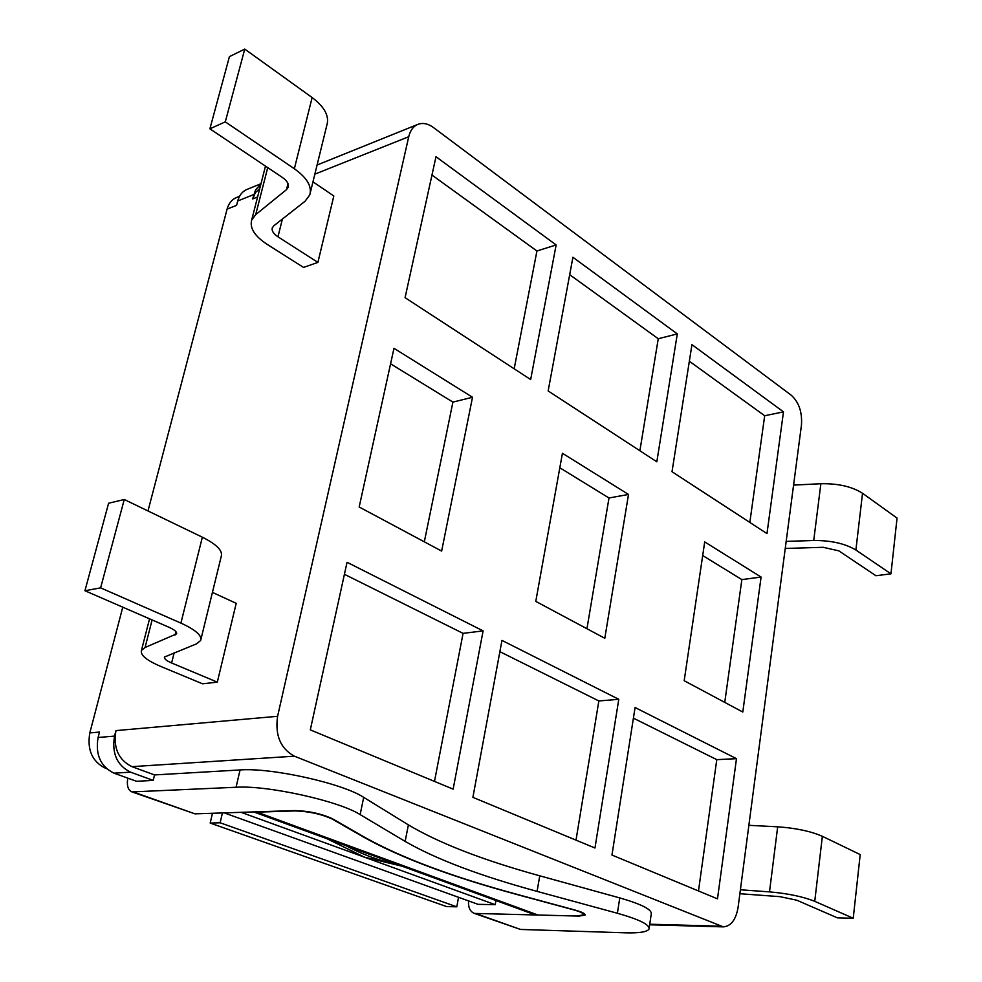<?xml version="1.0" encoding="UTF-8"?>
<svg xmlns="http://www.w3.org/2000/svg" width="982" height="982" viewBox="0 0 982 982"><rect width="100%" height="100%" fill="white"/><g stroke="black" fill="none" stroke-linecap="round" stroke-linejoin="round"><path stroke-width="1.47" d="M786.177 541.401L813.722 540.493C831.103 540.407 845.158 543.586 855.887 550.018L890.956 573.832L875.932 575.734L838.837 550.853L823.125 547.293L785.244 548.472M312.976 181.842L333.819 195.983L317.898 262.415L303.512 267.411L266.944 244.211C254.633 236.073 249.551 228.02 251.687 220.054L255.701 214.641L286.523 189.612L288.205 187.329C289.113 184.113 287.161 180.823 282.337 177.423L209.903 128.814L225.295 121.854L294.355 168.744C307.047 177.816 312.178 186.555 309.76 194.952L305.058 201.249L273.904 225.725L272.321 227.812C271.523 230.745 273.401 233.741 277.967 236.797L317.898 262.415M209.903 128.814L229.432 56.612L244.751 49.1L312.129 97.537L294.355 168.744M310.3 192.718L326.908 124.947C329.436 116.06 324.514 106.928 312.129 97.537M855.887 550.018L862.527 493.271C851.971 486.569 838.076 483.402 820.866 483.733L813.722 540.493M862.527 493.271L897.057 518.091L890.956 573.832M244.751 49.1L225.295 121.854M793.579 485.096L820.866 483.733M748.873 825.31L777.683 826.819L769.495 891.877C787.908 893.485 802.994 896.64 814.741 901.341L853.235 918.244L860.207 854.573L822.364 836.308C810.801 831.263 795.911 828.096 777.683 826.819M212.419 592.392L236.208 603.329L217.317 682.146L202.562 683.803L160.753 666.434C146.6 660.383 140.168 655.043 141.457 650.403L145.066 647.494L176.564 633.893C177.153 632.027 174.649 629.83 169.051 627.302L84.943 590.734L108.609 503.226L124.26 499.507L202.353 537.191L180.909 623.104C195.663 629.843 202.231 635.661 200.635 640.546L196.326 643.947L164.485 657.019C163.994 658.726 166.363 660.714 171.617 662.985L217.317 682.146M200.954 639.245L221.232 556.438C223 550.828 216.715 544.409 202.353 537.191M853.235 918.244L837.45 917.875L796.733 900.187L779.868 896.652L739.876 893.718M84.943 590.734L100.618 587.862L124.26 499.507M100.618 587.862L180.909 623.104M740.391 889.766L769.495 891.877M402.154 866.222L364.42 857.151L327.092 838.763M495.959 900.531L495.223 904.68L241.093 812.335M396.814 864.27C379.776 860.895 362.861 854.708 346.057 845.711M115.95 730.608C113.102 747.854 118.429 759.872 131.932 766.647L154.542 774.933L153.192 780.395L130.545 772.159C117.018 765.408 111.678 753.378 114.538 736.095L115.95 730.608L277.599 716.295L408.733 136.719C410.243 130.446 413.299 126.334 417.878 124.37C422.825 122.529 428.029 123.597 433.479 127.55L791.394 395.329C798.967 402.338 802.331 412.256 801.459 425.071L738.083 907.393C735.96 919.68 731.05 926.173 723.353 926.873L294.391 756.189C280.521 748.628 274.923 735.334 277.599 716.295M259.813 188.36L255.394 192.681L252.644 198.941L255.553 189.894L260.93 183.978M153.192 780.395L136.572 781.304L113.998 773.165L130.545 772.159M495.223 904.68L478.062 904.336L224.227 812.887M106.584 768.685L105.639 768.341C92.222 761.688 86.944 749.88 89.816 732.916L99.513 732.056L98.09 737.494C95.229 754.593 100.532 766.488 113.998 773.165M260.991 183.732L246.936 189.44C242.382 191.392 239.301 195.234 237.718 200.979L236.576 205.348L227.088 209.129L147.987 510.959M578.091 916.034L474.367 913.42C470.059 911.603 468.119 907.429 468.561 900.911M222.423 812.949L220.14 822.781L456.79 906.816L458.545 897.303M154.542 774.933L240.062 769.949C271.204 767.433 342.718 783.391 363.696 797.359L408.389 824.892L405.136 841.402L360.148 814.594C339.011 800.993 267.227 785.084 236.061 787.257L131.969 791.909C128.004 790.154 126.604 785.563 127.77 778.125M212.48 813.268L210.185 823.051L446.638 906.595L456.79 906.816M210.185 823.051L220.14 822.781M89.816 732.916L122.762 607.183M239.534 196.302L236.367 197.591C231.777 199.542 228.683 203.384 227.088 209.129M408.389 824.892C439.064 843.145 482.849 860.122 539.744 875.809L619.765 897.916C641.811 904.262 652.306 909.676 651.226 914.132L649.176 927.99M405.136 841.402C436.008 859.189 480.002 875.846 537.093 891.386L539.744 875.809M474.367 913.42L520.534 929.438L625.129 932.814C639.233 933.219 647.187 931.967 649.016 929.082C650.072 924.811 639.528 919.533 617.396 913.26L537.093 891.386M517.649 894.7L573.476 909.798C580.522 911.787 583.897 913.456 583.615 914.843L576.643 916.022L538.099 915.064L257.038 812.151L295.165 810.911C309.035 811.365 321.384 814.078 332.235 819.049L364.396 837.536C401.331 858.072 452.42 877.122 517.649 894.7L517.686 894.528C452.874 877.061 402.117 858.121 365.451 837.732L332.53 818.792C321.568 813.771 309.085 811.022 295.066 810.567L194.952 813.845L131.969 791.909M578.054 916.28L585.1 915.089C585.395 913.702 581.995 911.996 574.887 910.007L517.698 894.541M533.594 914.291L253.675 811.918L532.981 914.07L538.099 915.064M257.038 812.151L254.031 811.905M548.152 390.946L572.911 257.259L677.298 333.905L656.823 461.798L548.152 390.946M639.883 450.763L658.247 338.741L569.683 274.678M677.298 333.905L658.247 338.741M611.958 855.052L635.072 707.531L736.488 758.669L717.486 898.849L611.958 855.052M698.484 890.969L716.786 759.651L633.402 718.149M736.488 758.669L716.786 759.651M472.894 797.347L501.962 640.399L618.783 699.319L594.969 848.006L472.894 797.347M576.017 840.138L598.848 700.952L499.875 651.68M618.783 699.319L598.848 700.952M310.3 729.872L347.051 562.293L483.095 630.886L453.144 789.147L310.3 729.872M434.486 781.402L463.074 633.365L344.424 574.298M483.095 630.886L463.074 633.365M672.019 471.716L691.942 344.657L783.476 411.863L766.979 533.619L672.019 471.716M749.831 522.436L764.683 415.742L689.339 361.229M783.476 411.863L764.683 415.742M405.075 297.669L435.983 156.727L556.143 244.948L530.661 379.555L405.075 297.669M514.175 368.802L536.933 250.987L431.97 175.054M556.143 244.948L536.933 250.987M586.941 628.738L609 497.984L559.814 467.776M628.517 494.449L604.802 638.275L535.779 601.389L562.428 453.267L628.517 494.449L609 497.984M424.322 541.831L452.911 402.104L390.578 363.819M472.514 397.256L441.642 551.086L359.179 507.007L393.978 348.315L472.514 397.256L452.911 402.104M724.753 702.388L741.864 579.601L702.695 555.542M761.087 577.048L742.797 712.036L684.184 680.71L704.708 541.917L761.087 577.048L741.864 579.601M277.967 236.797L282.399 219.047M255.701 214.641L267.718 167.603M288.021 183.622L286.523 189.612M171.617 662.985L174.195 652.649M145.066 647.494L152.112 619.937M175.913 631.622L175.029 635.133M814.741 901.341L822.364 836.308M237.718 200.979L253.786 194.534M114.538 736.095L98.09 737.494M236.061 787.257L240.062 769.949M617.396 913.26L619.765 897.916M360.148 814.594L363.696 797.359M476.368 913.763L520.534 929.438M133.859 792.155L194.952 813.845M720.088 926.173L649.728 924.222M131.932 766.647L294.391 756.189M252.644 198.941L257.603 196.965M314.854 174.145L408.733 136.719M265.496 166.118L251.687 220.054M288.413 186.506L288.205 187.329M141.457 650.403L149.546 618.832M583.848 913.358L583.664 914.512M723.353 926.873L649.642 924.798M417.878 124.37L317.088 165.025"/></g></svg>
